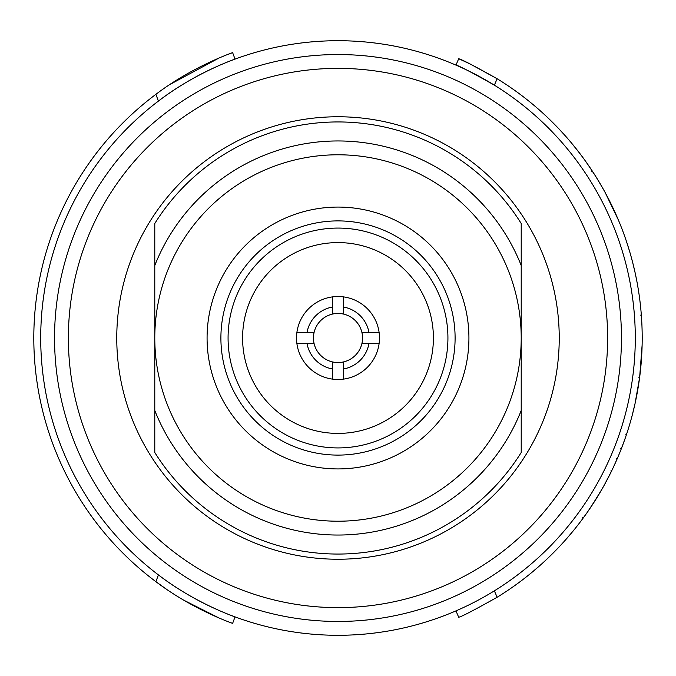 <?xml version="1.0" encoding="UTF-8"?>
<svg xmlns="http://www.w3.org/2000/svg" width="676" height="676" viewBox="0 0 676 676"><rect width="100%" height="100%" fill="white"/><g stroke="black" fill="none" stroke-linecap="round" stroke-linejoin="round"><path stroke-width="1.01" d="M497.139 597.254L494.367 590.841A297.288 297.288 0 0 0 338 40.712A297.288 297.288 0 0 1 635.288 338A297.288 297.288 0 0 1 338 635.288A297.288 297.288 0 0 0 458.979 609.558L455.954 610.884L458.7 617.23C461.395 616.782 474.206 610.124 497.139 597.254A304.2 304.2 0 0 0 497.139 78.746L470.521 64.186M338 535.037A197.037 197.037 0 0 1 154.787 410.509L154.787 223.494A216.05 216.05 0 0 1 521.213 223.494L521.213 410.509A197.037 197.037 0 0 1 338 535.037A197.037 197.037 0 0 0 521.213 410.509L521.213 452.506A216.05 216.05 0 0 1 154.787 452.506L154.787 265.491A197.037 197.037 0 0 1 521.213 265.491L521.213 410.509M338 559.238A221.238 221.238 0 0 0 559.238 338A221.238 221.238 0 0 0 338 116.762A221.238 221.238 0 0 0 116.762 338A221.238 221.238 0 0 0 338 559.238M338 68.369A269.631 269.631 0 0 0 68.369 338A269.631 269.631 0 0 0 338 607.631A269.631 269.631 0 0 0 607.631 338A269.631 269.631 0 0 0 338 68.369M338 242.591A95.409 95.409 0 0 0 242.591 338A95.409 95.409 0 0 0 338 433.409A95.409 95.409 0 0 0 433.409 338A95.409 95.409 0 0 0 338 242.591M338 228.074A109.926 109.926 0 0 0 228.074 338A109.926 109.926 0 0 0 338 447.926A109.926 109.926 0 0 0 447.926 338A109.926 109.926 0 0 0 338 228.074M338 635.288A297.288 297.288 0 0 1 40.712 338A297.288 297.288 0 0 1 338 40.712A297.288 297.288 0 0 0 40.712 338A297.288 297.288 0 0 0 338 635.288M314.087 332.465A24.547 24.547 0 0 0 332.465 361.913L332.465 379.109A41.481 41.481 0 0 0 379.109 332.465A41.481 41.481 0 0 0 332.465 296.891L332.465 314.087A24.547 24.547 0 0 0 314.087 332.465L296.891 332.465A41.481 41.481 0 0 0 296.891 343.535L314.087 343.535M332.465 361.913A24.547 24.547 0 0 0 361.913 332.465A24.547 24.547 0 0 0 332.465 314.087M296.891 343.535A41.481 41.481 0 0 0 332.465 379.109M332.465 368.969A31.459 31.459 0 0 1 307.031 343.535M307.031 332.465A31.459 31.459 0 0 1 332.465 307.031M332.465 296.891A41.481 41.481 0 0 0 296.891 332.465M343.535 314.087L343.535 296.891M343.535 307.031A31.459 31.459 0 0 1 368.969 332.465L361.913 332.465M379.109 332.465L368.969 332.465M361.913 343.535L379.109 343.535M368.969 343.535A31.459 31.459 0 0 1 343.535 368.969L343.535 361.913M343.535 379.109L343.535 368.969M634.671 405.262C630.7 421.444 630.725 421.351 634.73 404.983L634.73 404.983M610.555 202.893L612.194 206.264M611.662 205.166L611.087 203.983M455.954 65.116L458.7 58.77C461.345 59.192 474.163 65.851 497.139 78.746L494.367 85.159C471.468 72.231 458.658 65.547 455.954 65.116L456.714 65.445M638.355 289.776L637.307 283.666L638.355 289.776A304.2 304.2 0 0 1 638.955 293.671M635.499 274.49L636.969 281.833M636.927 281.596L636.724 280.548M640.552 306.389L640.637 307.2A304.2 304.2 0 0 1 641.009 311.121L641.33 315.067M636.758 280.743L636.682 280.32M642.09 329.736L641.947 325.604M641.389 315.802L641.651 319.782M632.339 414.827L635.102 403.327L639.623 377.521L642.115 345.208L641.38 360.291M639.623 377.521L638.938 377.445M618.464 455.81L620.458 450.926M612.963 468.13L617.247 458.649M621.117 449.278L625.241 438.149M625.892 436.265L625.139 438.445M611.425 471.324L613.098 467.834M615.608 462.392L618.253 456.308M618.008 456.892L617.746 457.5M621.185 449.101L620.923 449.768M611.374 471.425L604.234 485.165M583.709 517.343L586.472 513.49M586.7 513.168L591.483 506.18M587.782 511.631L597.533 496.683M591.88 505.58L602.299 488.613M597.981 495.956L604.302 485.038M582.163 519.438L586.726 513.143M573.206 530.913L566.665 538.62M570.155 534.572L570.713 533.913M571.541 532.925L572.361 531.944M641.296 361.483L641.237 362.15M577.397 150.309L576.712 149.438M580.008 153.697L571.795 143.371M591.677 170.115L584.901 160.296M584.926 160.33L583.861 158.86M583.16 157.897L584.96 160.381M595.674 176.326L593.131 172.338M632.897 263.336L630.742 255.308M630.716 255.215L630.497 254.43M630.336 253.872L630.209 253.432M630.032 252.832L629.871 252.275M627.607 244.906L627.396 244.264M587.883 164.521L595.657 176.292M595.894 176.664L602.738 188.156M603.685 189.846L604.716 191.714M605.35 192.88L605.916 193.919M605.257 192.711L618.439 220.148M618.92 454.711L620.61 450.562M611.366 471.459L612.169 469.795M623.39 443.304L624.066 441.453M602.375 488.478L603.102 487.202M641.685 320.272L641.896 324.404A304.2 304.2 0 0 0 641.465 316.875M633.758 266.826L634.122 268.372M634.257 268.93L634.688 270.831M632.744 262.761L635.17 272.977M635.322 273.67L635.448 274.27M635.06 272.47L636.665 280.244M628.621 248.134L628.874 248.945M628.993 249.326L630.378 254.007M625.427 238.383L626.813 242.481M627.277 243.892L627.894 245.819M615.067 212.425L619.064 221.635M597.829 179.799L604.217 190.801M603.736 189.931L605.138 192.491M593.055 172.211L596.891 178.27M583.371 158.192L584.748 160.085M576.535 149.219L582.847 157.483M559.01 128.981L564.891 135.377M564.705 135.166L565.516 136.079M567.789 138.665L569.175 140.27M640.882 309.726L641.11 312.27M581.96 156.283L582.72 157.305M586.329 162.299L587.419 163.845M588.602 165.561L589.464 166.811M557.421 548.692L550.771 555.41M548.278 557.818L547.636 558.427M544.501 561.367L543.098 562.66M537.251 567.865L534.471 570.24M533.389 571.152L532.375 571.997A304.2 304.2 0 0 1 525.396 577.625M569.902 534.868L567.654 537.488M566.513 538.789L565.525 539.921M565.423 540.031L564.688 540.859M564.215 541.383L561.418 544.45M561.114 544.78L559.77 546.216M598.936 494.367L598.539 495.026M598.268 495.474L597.356 496.97M597.778 496.277L595.953 499.243M587.131 512.569L586.607 513.304M583.253 517.968L582.695 517.562M623.568 442.822L623.306 443.549M621.785 447.571L621.269 448.889M641.524 358.297L641.406 359.945M640.856 366.519L640.772 367.423M638.186 387.247L637.848 389.275M635.212 402.82L635.085 403.403M634.789 404.747L634.088 407.797M633.573 409.918L633.184 411.507M631.57 417.7L631.426 418.241M640.899 366.122L640.856 366.578M638.009 388.32L637.857 389.199M637.392 284.123L637.831 286.607M590.342 168.113L590.672 168.611M538.223 108.988L541.053 111.489M543.715 113.898L546.825 116.804M547.104 117.066L550.332 120.159M550.425 120.26L558.765 128.71M529.84 101.915L534.091 105.431M535.527 106.656L539.583 110.18M542.194 112.52L542.896 113.154M544.915 115.013L547.678 117.607M548.853 118.731L549.749 119.593M553.069 122.863L555.638 125.466M557.083 126.953L558.942 128.905M561.012 131.119L562.001 132.183M546.005 116.027L547.137 117.1M549.951 119.787L550.602 120.429M555.613 125.44L556.28 126.125M560.429 130.485L560.852 130.933M561.857 132.023L565.491 136.045M469.904 63.89L461.843 60.147M461.649 60.063L458.7 58.77M591.745 170.217L592.421 171.248L591.846 171.628M600.356 491.976L598.666 494.815M596.114 498.981L595.624 499.767M595.379 500.155L593.714 502.767M591.813 505.69L591.449 506.231M540.969 564.587L532.375 571.997M550.171 555.993L544.341 561.519M543.234 562.533L542.084 563.581M565.288 135.817L569.479 140.633M604.361 191.071L604.75 191.773M599.671 182.875L602.553 187.844M626.584 241.78L629.804 252.038M602.392 187.556L600.601 184.455M600.592 184.438L600.88 184.92M601.015 185.156L601.944 186.762M233.431 59.708L235.02 59.116C236.338 58.643 195.66 72.366 158.404 101.096L155.903 94.327C193.15 65.994 233.921 52.153 232.629 52.635L235.02 59.116M235.02 616.884L232.629 623.365C233.93 623.83 193.344 610.124 155.903 581.673L158.404 574.904C195.474 603.516 236.33 617.365 235.02 616.884L228.767 614.492M158.404 574.904A297.288 297.288 0 0 1 158.404 101.096M166.524 589.261L155.903 581.673A304.2 304.2 0 0 1 155.903 94.327M232.629 52.635L226.882 54.824M225.691 55.288L222.945 56.395M218.872 58.094L169.634 84.644M183.593 600.102L218.703 617.83M338 621.455A283.455 283.455 0 0 0 621.455 338A283.455 283.455 0 0 0 338 54.545A283.455 283.455 0 0 0 54.545 338A283.455 283.455 0 0 0 338 621.455M338 207.076A130.924 130.924 0 0 1 468.924 338A130.924 130.924 0 0 1 338 468.924A130.924 130.924 0 0 1 207.076 338A130.924 130.924 0 0 1 338 207.076M338 455.1A117.1 117.1 0 0 0 455.1 338A117.1 117.1 0 0 0 338 220.9A117.1 117.1 0 0 0 220.9 338A117.1 117.1 0 0 0 338 455.1M154.787 338A183.213 183.213 0 0 0 338 521.213A183.213 183.213 0 0 0 521.213 338A183.213 183.213 0 0 0 338 154.787A183.213 183.213 0 0 0 154.787 338M154.787 265.491A197.037 197.037 0 0 1 521.213 265.491M572.099 531.175L572.631 531.615M610.842 470.952L611.459 471.257M620.636 448.619L621.278 448.864M625.824 434.322L626.475 434.541M616.596 458.412L617.23 458.691M640.645 315.117L641.338 315.067"/></g></svg>
